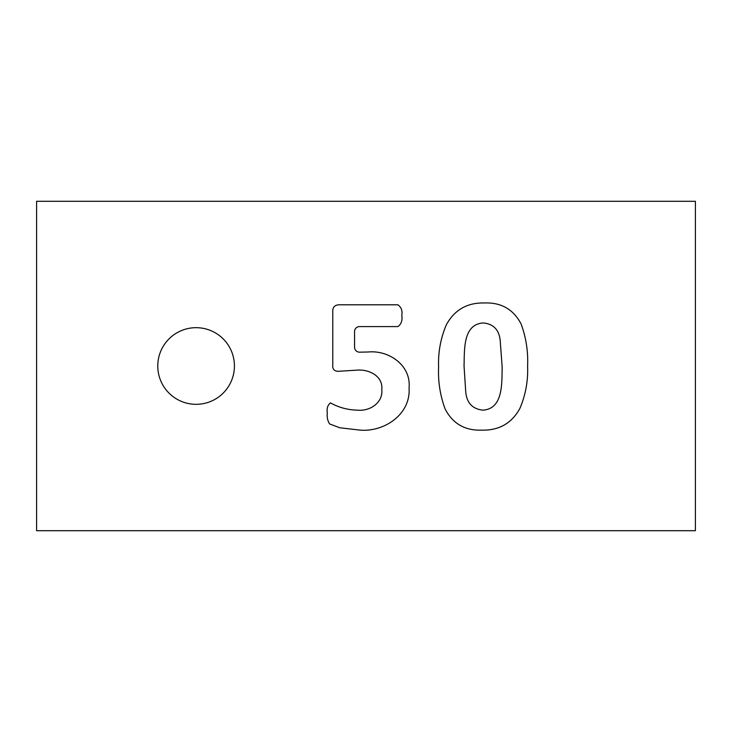 <?xml version="1.0" encoding="UTF-8"?>
<svg xmlns="http://www.w3.org/2000/svg" width="732" height="732" viewBox="0 0 732 732"><rect width="100%" height="100%" fill="white"/><g stroke="black" fill="none" stroke-linecap="round" stroke-linejoin="round"><path stroke-width="1.1" d="M695.4 201.3L36.6 201.3L36.6 530.7L695.4 530.7L695.4 201.3M157.773 366A38.32 38.32 0 0 1 196.094 327.68A38.32 38.32 0 0 1 234.423 366A38.32 38.32 0 0 1 196.094 404.32A38.32 38.32 0 0 1 157.773 366M359.503 326.591A4.941 4.941 0 0 0 354.562 331.532L354.562 347.224A4.941 4.941 0 0 0 359.751 352.165L367.94 352.019C388.838 349.859 411.302 365.341 409.06 387.987C410.908 414.257 384.401 432.081 360.19 430.132L339.84 427.781L329.592 423.947C327.543 420.607 326.783 416.883 327.323 412.766C326.591 408.465 327.643 405.18 330.471 402.884C338.87 407.541 347.846 409.957 357.408 410.149C369.541 411.476 383.129 403.003 381.811 389.598C383.211 375.626 368.242 368.901 356.356 370.191L337.873 371.325C334.094 371.051 332.392 368.919 332.767 364.911L332.767 311.859C332.557 307.349 334.634 304.997 339.017 304.796L397.851 304.796C401.273 307.129 402.591 310.716 401.795 315.547C402.563 320.406 401.282 324.084 397.933 326.591L359.503 326.591M527.607 366.073C528.184 380.85 525.603 394.978 519.866 408.474C511.677 423.306 499.032 430.526 481.912 430.132C465.085 430.764 452.843 423.755 445.184 409.106C440.161 395.591 437.965 381.564 438.596 367.034C438.047 352.266 440.646 338.138 446.401 324.66C454.572 309.837 467.199 302.609 484.3 302.975C501.164 302.307 513.434 309.325 521.111 324.011C526.079 337.525 528.239 351.552 527.607 366.073M482.846 410.149C472.314 408.968 466.604 402.756 465.708 391.501L464.033 365.844C464.619 350.756 462.533 324.285 483.248 322.958C493.395 323.91 499.05 329.739 500.194 340.444L502.179 367.345C501.731 382.452 503.543 408.886 482.846 410.149"/></g></svg>
